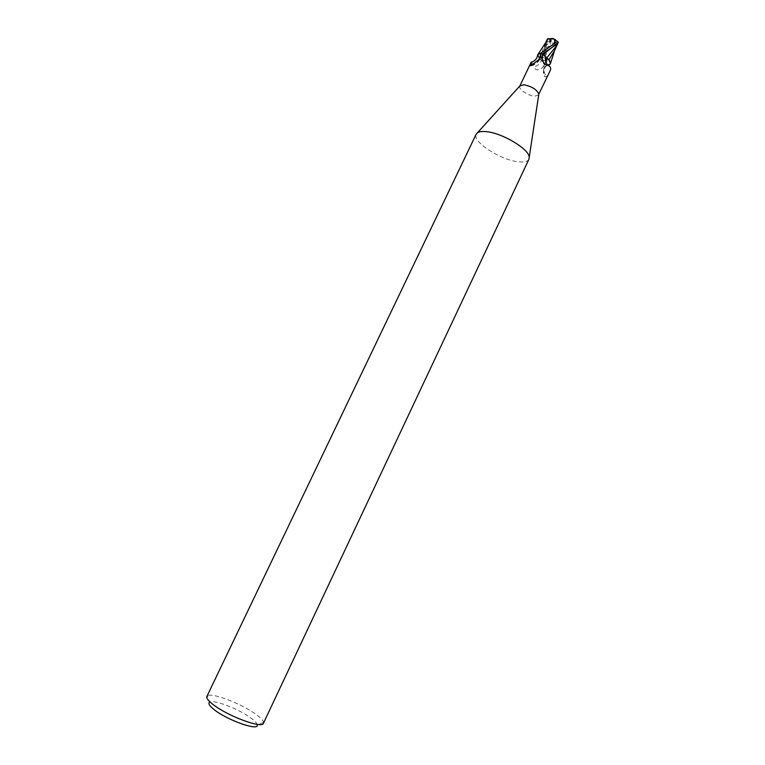 <?xml version="1.0" encoding="UTF-8"?>
<svg xmlns="http://www.w3.org/2000/svg" width="765" height="765" viewBox="0 0 765 765"><rect width="100%" height="100%" fill="white"/><g stroke="black" fill="none" stroke-linecap="round" stroke-linejoin="round"><path stroke-width="0.57" stroke-dasharray="3.83 2.87" d="M542.5 57.299C545.359 57.911 546.879 58.991 547.071 60.531L545.77 60.99C542.911 60.368 541.39 59.288 541.199 57.748L542.5 57.299C545.359 57.911 546.879 58.991 547.071 60.531L545.77 60.99C542.911 60.368 541.39 59.288 541.199 57.748L542.5 57.299M555.314 43.108L553.946 43.748L550.255 42.19L550.723 41.205L549.356 40.641L550.714 39.99L554.424 41.559L553.946 42.544L555.314 43.108L554.816 44.16L554.424 41.559M528.921 159.263C527.573 161.711 523.805 162.524 517.609 161.692C499.755 159.627 471.804 141.305 476.165 134.21M538.675 94.965L534.544 96.208C528.003 95.835 518.02 88.95 519.827 86.015L519.827 86.015M263.409 723.317L263.533 722.418C263.208 720.553 260.884 718.01 256.543 714.778C242.696 704.192 211.953 692.201 207.487 695.806L206.866 696.466M263.533 722.418L257.231 724.904C256.992 723.308 255.032 721.127 251.36 718.354C239.598 709.26 213.282 699.057 209.543 702.26L207.487 695.806M548.295 59.316L550.523 63.285L549.04 64.843L545.608 64.595L545.34 63.667L539.88 59.221L537.566 55.501M548.735 64.891L545.512 66.192L543.638 69.567L544.02 74.941L544.967 76.997L546.612 76.376L550.006 71.03M539.679 58.991C537.881 62.223 535.261 64.337 531.799 65.312M531.532 62.195L534.314 66.957C537.546 65.8 539.956 63.658 541.534 60.521L542.643 61.057M542.768 61.133L545.608 64.432L542.184 67.865C537.948 70.724 535.328 70.428 534.314 66.957M538.876 59.852L532.545 64.796M541.534 60.521L539.354 58.609L537.833 54.525M548.094 65.006L545.608 64.432M546.679 65.513C543.265 68.783 543.236 72.398 546.612 76.376M543.638 69.567L543.332 73.603L544.967 76.997M549.413 64.662L548.792 64.91L549.404 64.719M554.434 50.758L556.681 44.829L551.747 45.69C548.247 46.063 546.306 47.449 545.933 49.859L547.52 65.111L548.735 64.949M550.561 63.132L549.04 64.843L545.608 64.595L545.34 63.648L541.486 60.512M548.821 59.938L550.274 63.973M540.434 53.34L538.139 54.133C537.202 55.185 537.623 56.639 539.382 58.503L541.496 60.406L539.382 58.503L537.948 54.353M545.732 42.735L539.354 58.609M558.182 42.792L557.073 43.739L554.147 41.549M553.946 42.544L556.241 46.847M550.723 41.205L548.859 41.702L550.532 42.199M549.356 40.641L549.892 39.464L551.068 39.245L555.553 39.79M557.13 41.004L555.447 40.746L554.29 41.664L554.807 44.169L555.83 42.018L554.3 43.003L550.408 40.526L550.255 42.19M545.875 42.993L541.496 60.406L545.34 63.648L545.617 64.633L544.231 48.74L545.129 43.988L544.881 45.9L546.745 43.748L545.78 42.505L547.444 39.034L549.882 39.541M544.881 45.9L550.245 42.391L548.859 41.702L545.78 42.505M557.073 43.739L556.365 43.615L555.973 44.81M550.504 63.332L549.174 60.196M557.513 44.131L556.681 44.829M547.52 65.111L545.617 64.633M555.83 42.018L557.819 43.328M554.434 39.876L555.447 40.746M551.422 41.387L551.106 41.377C549.509 42.104 549.719 43.538 551.747 45.69M545.129 43.988C546.43 41.702 548.094 40.545 550.131 40.507L550.408 40.526M545.397 63.715L542.184 67.865M546.745 43.748L545.474 52.02L545.349 63.705L545.426 45.441M556.777 43.643L552.808 46.78M554.749 39.895L555.725 40.765M545.933 49.859L544.231 48.74M551.106 41.377L550.131 40.507M555.266 43.261L555.744 42.238M530.996 65.761C535.873 64.7 539.162 61.726 540.874 56.849M545.512 66.192C544.116 66.517 543.389 68.993 543.332 73.603M549.413 40.478L549.892 39.464M556.365 43.615L554.338 45.613L556.471 44.466M555.074 49.266L554.721 50.165M543.963 46.206L545.005 43.997"/><path stroke-width="1.15" d="M486.693 131.695C502.768 133.196 529.37 149.328 529.217 157.313L528.921 159.263L263.409 723.317C262.424 728.959 227.597 716.069 213.033 704.479C208.252 700.769 206.196 698.101 206.866 696.466L476.165 134.21L477.484 132.747C479.339 131.551 482.419 131.197 486.693 131.695M531.159 62.214L519.856 85.957L523.853 84.762C531.799 86.388 536.791 89.495 538.828 94.095L550.006 71.03C551.144 68.687 550.81 66.976 549.012 65.905L544.03 63.935L542.184 58.57L542.519 54.019L540.004 53.445L540.75 54.363L540.874 56.849L539.679 58.991L530.556 65.828L531.532 62.195M209.543 702.26C207.937 703.494 209.514 705.99 214.286 709.748C227.549 720.372 259.125 731.397 257.231 724.904M537.948 54.353L540.434 53.34L542.519 53.846L548.878 59.871L554.434 50.758M540.75 54.363L538.876 59.852M532.545 64.796L530.508 65.254M531.13 62.29C534.812 61.133 536.953 58.876 537.566 55.501L537.833 54.525L540.004 53.445M549.174 60.196L542.519 54.019M547.444 39.034L552.751 38.393C555.256 40.22 555.706 42.008 554.099 43.758L540.578 53.33L537.833 54.525M546.64 58.006C545.608 60.368 545.875 62.778 547.444 65.235M548.295 59.316C550.322 61.229 550.982 62.778 550.274 63.973L549.413 64.662M550.274 63.973L549.404 64.719M555.973 44.81L556.26 46.139L546.688 58.016M540.434 53.34L542.519 53.846L556.471 44.466L558.182 42.792L557.13 41.004M556.26 46.139L557.513 44.131M548.132 38.566L545.732 42.735M555.553 39.79L552.751 38.393M540.578 53.33L542.5 53.808M542.739 54.755L542.184 58.57M552.808 46.78L542.787 54.764M554.099 43.758L555.82 44.906M538.828 94.095L529.217 157.313M542.156 56.639L542.213 57.031C541.697 57.155 542.299 59.45 544.03 63.935M548.773 65.197C549.538 64.633 549.557 64.365 548.811 64.403L549.012 65.905M546.162 41.951L538.12 54.162M520.401 85.345L477.484 132.747M554.721 50.165L550.561 63.132M554.214 51.226L557.723 43.768M545.005 43.997L547.463 38.881M558.268 42.161L553.085 38.489"/></g></svg>
